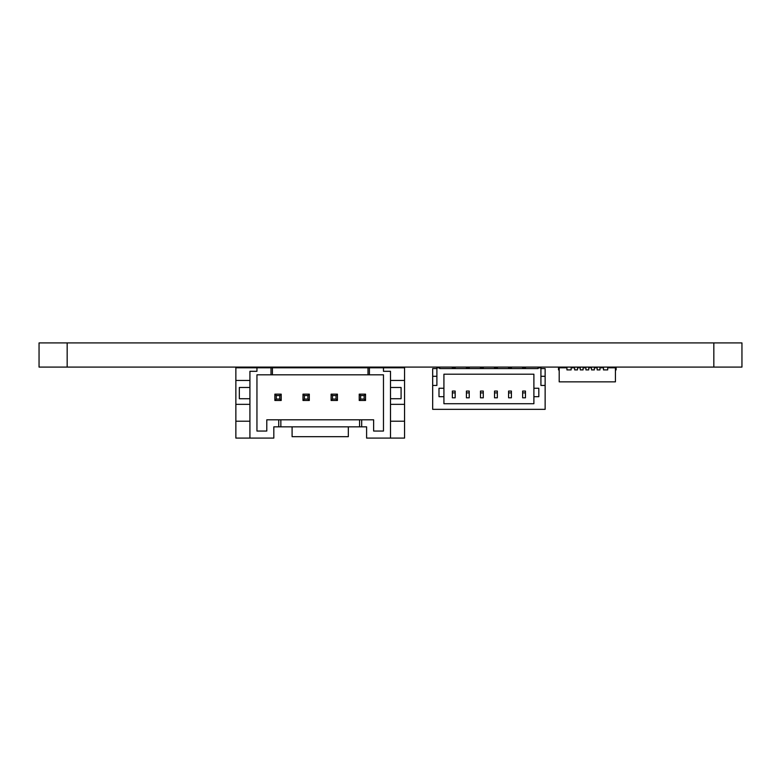 <?xml version="1.0" encoding="UTF-8"?>
<svg xmlns="http://www.w3.org/2000/svg" width="781" height="781" viewBox="0 0 781 781"><rect width="100%" height="100%" fill="white"/><g stroke="black" fill="none" stroke-linecap="round" stroke-linejoin="round"><path stroke-width="1.17" d="M538.109 368.573L439.703 368.573L439.703 367.871L436.891 367.871L436.891 385.443L432.674 385.443L432.674 409.342L545.138 409.342L545.138 385.443L540.921 385.443L540.921 367.871L538.109 367.871L538.109 368.573M452.355 368.573L439.703 368.573L452.355 368.573L452.355 367.724L455.167 367.724L455.167 368.573M378.414 367.09L378.414 367.792M371.385 367.09L371.385 367.792M290.122 367.09L290.122 367.792M297.151 367.09L297.151 367.792M397.109 367.792L397.109 367.09M392.892 367.792L392.892 367.09M275.644 367.792L275.644 367.09M271.427 367.792L271.427 367.09M607.696 367.792L615.428 367.792L615.428 381.85L559.196 381.85L559.196 367.792L566.928 367.792M597.153 367.792L594.341 367.792M603.479 367.792L599.964 367.792M574.66 367.792L571.145 367.792M580.283 367.792L577.471 367.792M585.906 367.792L583.095 367.792M591.529 367.792L588.718 367.792M616.131 367.09L616.131 369.901L615.428 369.901M607.696 367.09L607.696 369.901L603.479 369.901L603.479 367.09M571.145 367.09L571.145 369.901L566.928 369.901L566.928 367.09M577.471 367.09L577.471 369.901L574.66 369.901L574.66 367.09M583.095 367.09L583.095 369.901L580.283 369.901L580.283 367.09M588.718 367.09L588.718 369.901L585.906 369.901L585.906 367.09M558.493 367.09L558.493 369.901L559.196 369.901M594.341 367.09L594.341 369.901L591.529 369.901L591.529 367.09M599.964 367.09L599.964 369.901L597.153 369.901L597.153 367.09M469.225 397.812L466.413 397.812L466.413 391.066L469.225 391.066L469.225 397.812M455.167 392.892L455.167 391.066L452.355 391.066L452.355 397.812L455.167 397.812L455.167 392.892L452.355 392.892M483.283 392.892L483.283 391.066L480.471 391.066L480.471 397.812L483.283 397.812L483.283 392.892L480.471 392.892M497.341 392.892L497.341 391.066L494.529 391.066L494.529 397.812L497.341 397.812L497.341 392.892L494.529 392.892M511.399 392.892L511.399 391.066L508.587 391.066L508.587 397.812L511.399 397.812L511.399 392.892L508.587 392.892M525.457 392.892L525.457 391.066L522.645 391.066L522.645 397.812L525.457 397.812L525.457 392.892L522.645 392.892M469.225 392.892L466.413 392.892M533.892 374.197L443.92 374.197L443.92 388.255L439 388.255L439 396.689L443.92 396.689L443.92 403.718L533.892 403.718L533.892 396.689L538.812 396.689L538.812 388.255L533.892 388.255L533.892 374.197M443.92 396.689L443.92 388.255M533.892 388.255L533.892 396.689M436.891 368.573L432.674 368.573L432.674 385.443M540.921 368.573L545.138 368.573L545.138 385.443M436.891 376.305L432.674 376.305M483.283 368.573L483.283 367.724L480.471 367.724L480.471 368.573M469.225 368.573L469.225 367.724L466.413 367.724L466.413 368.573M494.529 368.573L494.529 367.724L497.341 367.724L497.341 368.573M511.399 368.573L511.399 367.724L508.587 367.724L508.587 368.573M525.457 368.573L525.457 367.724L522.645 367.724L522.645 368.573M540.921 376.305L545.138 376.305M249.92 404.343L235.862 404.343L235.862 438.082L273.819 438.082L273.819 426.836L278.739 426.836L278.739 419.807L280.848 419.807L280.848 426.836L278.739 426.836M235.862 421.213L249.92 421.213M390.5 421.213L404.558 421.213L404.558 404.343L390.5 404.343M404.558 404.343L404.558 380.445L390.5 380.445M390.5 387.474L401.083 387.474L401.083 398.72L390.5 398.72M272.413 374.821L368.007 374.821L368.007 367.792L272.413 367.792L272.413 374.821L271.007 374.821L271.007 367.792L235.862 367.792L235.862 380.445L249.92 380.445M249.92 387.474L239.337 387.474L239.337 398.72L249.92 398.72M235.862 380.445L235.862 404.343M404.558 380.445L404.558 367.792L369.413 367.792L369.413 374.821L368.007 374.821M368.007 367.792L369.413 367.792M271.007 367.792L272.413 367.792M256.949 367.792L256.949 371.307L249.92 371.307L249.92 438.082M271.007 374.821L256.949 374.821L256.949 431.053L266.79 431.053L266.79 419.807L278.739 419.807M280.848 426.836L359.572 426.836L359.572 419.807L361.681 419.807L361.681 426.836L366.601 426.836L366.601 438.082L404.558 438.082L404.558 421.213M390.5 438.082L390.5 371.307L383.471 371.307L383.471 367.792M361.681 419.807L373.63 419.807L373.63 431.053L383.471 431.053L383.471 374.821L369.413 374.821M361.681 426.836L359.572 426.836M359.572 419.807L280.848 419.807M292.094 426.836L292.094 436.677L348.326 436.677L348.326 426.836M307.909 395.557L304.395 395.557L304.395 399.071L307.909 399.071L307.909 395.557L309.315 394.151L309.315 400.477L302.989 400.477L302.989 394.151L309.315 394.151M279.793 395.557L276.279 395.557L276.279 399.071L279.793 399.071L279.793 395.557L281.199 394.151L281.199 400.477L274.873 400.477L274.873 394.151L281.199 394.151M360.627 395.557L360.627 399.071L364.141 399.071L364.141 395.557L360.627 395.557L359.221 394.151L365.547 394.151L365.547 400.477L359.221 400.477L359.221 394.151M332.511 395.557L332.511 399.071L336.025 399.071L336.025 395.557L332.511 395.557L331.105 394.151L337.431 394.151L337.431 400.477L331.105 400.477L331.105 394.151M360.627 399.071L359.221 400.477M365.547 394.151L364.141 395.557M364.141 399.071L365.547 400.477M332.511 399.071L331.105 400.477M337.431 394.151L336.025 395.557M336.025 399.071L337.431 400.477M304.395 395.557L302.989 394.151M309.315 400.477L307.909 399.071M304.395 399.071L302.989 400.477M276.279 395.557L274.873 394.151M281.199 400.477L279.793 399.071M276.279 399.071L274.873 400.477M713.834 367.09L713.834 342.918L741.95 342.918L741.95 367.09L39.05 367.09L39.05 342.918L67.166 342.918L67.166 367.09M713.834 342.918L67.166 342.918M595.044 367.09L595.044 367.792"/></g></svg>
